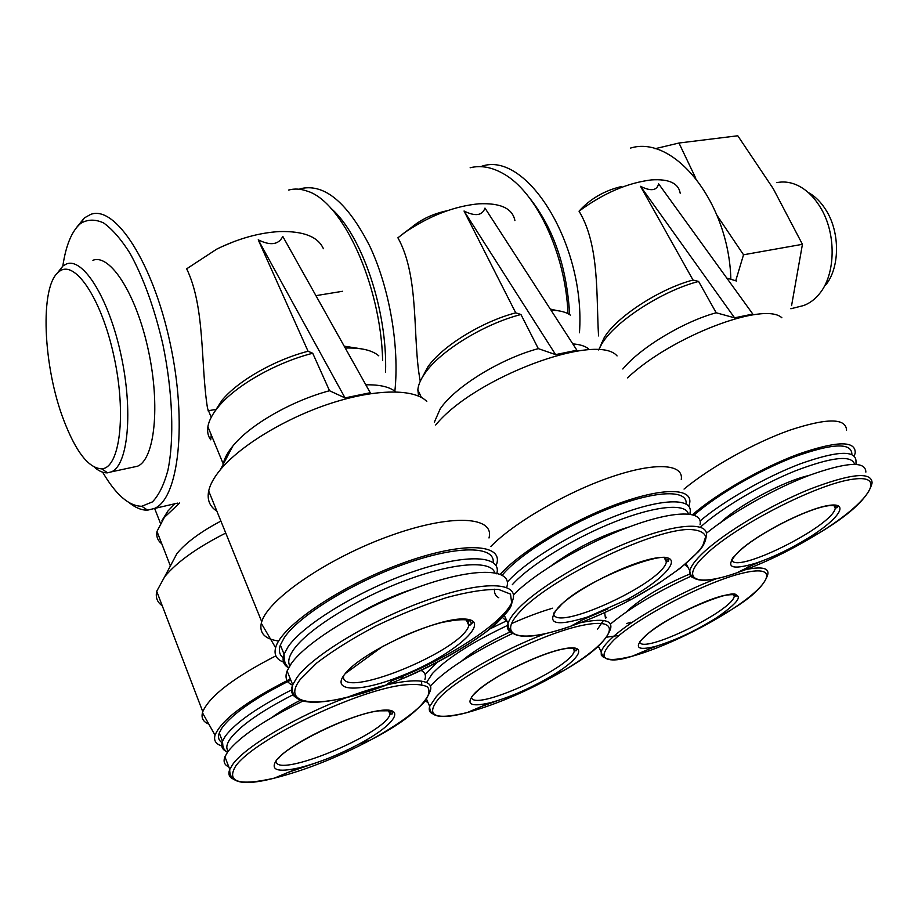 <?xml version="1.0" encoding="UTF-8"?>
<svg xmlns="http://www.w3.org/2000/svg" width="918" height="918" viewBox="0 0 918 918"><rect width="100%" height="100%" fill="white"/><g stroke="black" fill="none" stroke-linecap="round" stroke-linejoin="round"><path stroke-width="1.38" d="M207.984 410.805L216.373 409.313M129.369 502.823C135.692 507.906 141.785 510.339 147.637 510.156L154.408 508.48C178.666 498.646 187.559 422.957 170.014 342.598C152.744 262.135 115.083 204.921 90.744 214.376L84.376 217.91L76.423 227.664M154.408 508.48L177.541 503.133M211.255 434.88L210.75 439.837C208.042 436.199 207.089 431.827 207.893 426.721C208.925 420.57 212.506 413.834 218.622 406.513C236.029 385.331 276.157 362.53 312.728 353.258L308.058 351.25L258.233 239.827L345.03 397.907L370.241 392.72L282.778 236.396C278.682 244.762 270.5 245.909 258.233 239.827M323.4 248.721C318.041 236.66 303.353 230.946 279.359 231.566C259.037 232.759 238.152 238.611 216.694 249.157L186.675 268.813C205.345 307.45 200.411 363.838 207.525 408.338L211.22 417.3M234.583 241.354L221.858 246.655M382.645 360.533C380.809 284.442 342.334 201.272 307.082 191.093C300.576 188.787 294.403 188.442 288.573 190.072M208.799 724.084C203.245 721.915 201.122 718.14 202.453 712.758L202.775 711.702C209.545 696.051 233.906 677.438 275.87 655.854M162.245 605.742C157.23 602.311 155.394 597.503 156.714 591.295L164.689 576.688C176.944 561.965 197.313 547.426 225.759 533.06M161.775 543.754C157.724 540.702 156.117 536.582 156.978 531.419L170.381 565.924L176.956 553.554C185.964 542.618 200.617 531.797 220.905 521.08M221.766 745.921C215.81 744.096 213.561 740.516 215.03 735.203C221.307 719.896 246.414 701.168 290.352 678.999M394.866 391.217C399.605 346.522 389.519 287.919 369.679 245.955C347.589 202.821 324.869 183.657 301.494 188.477L299.188 189.223M419.147 392.686L418.585 396.014L417.839 389.909C418.229 384.986 420.628 379.409 425.023 373.19C440.227 350.951 484.119 323.905 520.954 314.507L515.732 312.843L464.038 211.014L555.608 354.612L576.906 350.228L484.979 208.088C482.294 215.661 475.317 216.637 464.038 211.014M447.318 210.704C433.124 213.687 421.11 219.322 411.275 227.607L397.907 237.785C419.882 277.156 412.205 338.421 420.146 380.603L420.364 381.05M411.275 227.607L403.036 233.757M568.012 313.681C565.614 253.804 536.341 191.942 503.615 173.846C491.968 167.133 480.803 165.102 470.142 167.764M579.453 332.775C585.913 245.003 526.462 149.99 481.365 166.387L480.389 166.64M621.256 186.572C604.159 190.737 590.09 198.931 579.04 211.174C599.729 245.255 596.149 296.273 598.547 335.919M601.462 342.85L601.875 343.539M730.843 278.762C728.628 201.799 673.789 134.682 630.574 148.062M735.708 280.816L743.534 254.779L717.142 215.615M695.798 178.299L678.964 143.024L654.982 148.739M569.665 314.633C566.854 266.863 553.416 227.905 529.365 197.737M385.537 372.433C387.717 310.904 361.738 234.411 330.801 208.191M102.655 472.208C115.897 494.791 128.933 506.139 141.751 506.266L152.422 501.905C158.803 495.284 163.932 484.865 167.833 470.647C174.42 439.366 172.756 391.825 162.853 344.273C154.442 308.127 143.495 277.81 130.023 253.334C121.096 239.242 112.26 229.087 103.516 222.879C95.047 219.069 87.394 219.276 80.543 223.499C71.856 230.934 65.947 245.117 62.826 266.036M132.467 467.319L137.482 466.241C154.66 459.436 160.535 406.008 148.314 350.068C136.3 294.047 110.068 253.414 92.902 260.299M94.325 467.17C98.983 471.232 103.424 473.114 107.635 472.827L111.468 471.829C128.084 465.116 133.339 411.31 120.992 354.818C108.863 298.247 83.056 257.12 66.475 263.971L62.86 266.013L56.893 273.679M63.962 420.754C76.125 452.172 88.679 468.191 101.623 468.823C119.753 468.341 126.718 414.626 113.981 356.459C101.508 298.178 74.324 258.474 58.959 271.739C39.336 285.647 42.985 366.902 63.962 420.754M678.964 143.024L737.785 135.772L773.243 188.683L802.435 244.314L743.534 254.779M802.435 244.314L791.58 305.637M808.196 192.47C815.15 196.245 821.14 202.224 826.166 210.383C840.406 232.908 839.798 268.595 825.271 285.521M776.789 182.648C782.905 181.362 789.124 181.959 795.447 184.438C805.029 188.374 813.256 195.901 820.141 206.998C836.631 233.126 835.931 274.62 819.177 294.081C814.599 299.647 809.343 303.491 803.411 305.602L797.868 306.991M692.574 514.642C716.625 493.654 761.458 467.882 798.075 454.249C836.677 440.847 855.714 440.422 855.209 452.964L854.302 455.936M851.881 453.962C851.284 442.43 832.224 443.36 794.69 456.751C759.186 470.291 716.533 495.146 694.1 515.101M626.397 623.632L630.781 622.243M500.39 574.22C520.173 551.764 572.855 520.047 618.698 503.489C664.666 486.781 693.893 488.215 689.429 504.166L688.787 506.162M686.102 503.925C687.8 489.891 657.976 490.04 614.131 506.564C570.388 522.95 521.631 552.785 503.385 573.83L502.272 575.127M494.55 589.207C494.045 593.028 495.456 595.874 498.761 597.733M283.49 662.107C276.444 659.457 273.816 654.672 275.618 647.752C280.644 626.432 340.693 585.638 401.866 563.423C463.074 540.931 504.441 543.536 496.397 564.822L496.11 565.614M493.218 562.505C494.882 546.015 458.369 545.085 406.284 563.4C354.302 581.53 299.245 615.324 284.328 637.597L280.346 645.033C278.326 650.977 279.554 655.418 284.018 658.355M290.788 680.066C255.548 697.68 232.621 713.607 222.018 727.848L219.264 732.954C217.669 737.441 218.725 740.746 222.42 742.846M644.849 636.3C660.088 622.255 701.593 600.785 723.797 595.495C745.244 592.053 742.937 599.397 716.901 617.55C695.523 630.964 674.937 640.615 655.165 646.49C637.012 650.908 633.569 647.511 644.849 636.3M610.401 624.091C630.287 607.647 657.116 591.697 690.91 576.274M598.972 647.328L597.767 646.662M626.168 612.088L627.843 610.436C642.485 597.48 663.106 585.351 689.705 574.048M726.792 278.085L736.454 280.977M600.165 346.729L604.055 337.916C615.909 317.33 659.262 288.883 693.021 280.036L698.609 281.447C662.05 290.822 614.452 321.885 601.646 344.135L598.651 349.953M658.585 183.772C656.978 190.692 650.954 191.529 640.512 186.308L734.572 317.823L752.817 314.071L658.585 183.772M579.04 211.174C603.459 193.205 627.637 182.785 651.562 179.894C668.958 178.792 678.505 183.233 680.192 193.216M693.021 280.036L640.512 186.308M622.852 368.99C640.075 347.876 683.233 321.713 716.189 312.774L698.609 281.447M627.545 377.872C670.863 336.631 764.292 300.989 781.884 317.789M716.189 312.774L734.572 317.823M684.036 489.076C710.004 467.491 754.034 442.866 789.572 430.244C826.9 417.919 845.903 417.908 846.58 430.221M739.288 550.984C758.371 533.404 806.52 508.79 828.357 505.497C850.779 501.744 838.868 519.209 808.219 538.04C790.605 548.815 773.461 557.088 756.776 562.895C729.431 571.145 723.614 567.175 739.288 550.984M706.435 533.243C731.176 512.933 774.654 488.422 809.928 475.111C847.05 461.961 865.685 460.951 865.858 472.104M835.105 505.623L834.301 506.22M687.834 567.014L684.736 564.673M720.079 523.065C737.831 505.646 783.536 481.124 808.942 475.49M474.342 693.641C488.456 678.666 537.409 653.983 562.963 648.969C589.069 643.495 581.117 658.608 550.823 676.428C529.812 688.626 509.697 697.37 490.476 702.683C470.521 707.365 465.139 704.347 474.342 693.641M430.255 686.182L431.104 685.241C446.882 668.947 473.975 651.734 512.37 633.569M604.664 612.57L605.341 617.481M428.109 702.786L425.424 700.893M461.639 661.098C473.218 651.264 489.34 641.567 509.995 631.986M550.284 309.068L557.192 310.617M551.018 310.204C559.601 310.376 566.062 312.028 570.399 315.138M422.188 377.55L427.845 366.936C441.868 346.419 481.801 321.679 515.732 312.843M407.064 230.969C431.012 215.168 454.903 206.114 478.737 203.819C500.482 202.786 512.531 208.386 514.906 220.595M434.352 422.2L440.181 408.9C454.926 386.903 500.436 358.754 538.315 348.633L520.954 314.507M572.832 343.917C579.832 344.399 585.064 346.029 588.53 348.806M435.683 425.011C474.193 377.527 596.93 331.949 617.068 355.92M538.315 348.633L555.608 354.612M490.774 546.531C513.896 522.79 566.222 492.346 610.734 477.13C655.349 461.777 683.944 463.865 681.259 479.506M558.316 607.441C576.791 587.818 636.346 558.752 660.512 557.501C685.505 555.574 664.804 579.499 626.202 599.947L587.99 616.862C555.069 627.086 545.177 623.953 558.316 607.441M513.414 594.967C534.448 573.153 585.891 542.825 630.299 526.507C674.81 510.041 703.395 510.328 700.032 524.74M668.155 559.314L665.906 560.944M507.138 621.497L502.456 617.504M551.144 565.798C574.989 548.436 600.992 535.481 629.163 526.921M156.978 531.419L164.311 517.454L179.676 502.984M161.97 520.552L167.707 511.257L174.868 503.752M276.479 760.173C288.252 744.429 346.729 715.845 377 710.968C407.913 705.529 396.197 724.336 359.202 743.97C338.122 755.112 318.007 763.087 298.866 767.896C277.385 772.623 269.915 770.041 276.479 760.173M228.811 766.92C224.382 764.981 223.085 761.596 224.921 756.788L227.802 751.739C239.506 736.764 264.613 719.827 303.135 700.962M420.983 670.37C424.931 672.274 426.239 675.304 424.908 679.458M391.263 711.278L389.312 712.552M272.061 717.337C279.829 711.634 289.342 705.896 300.599 700.147M344.204 346.178L362.289 348.989M345.26 348.071C360.969 347.578 372.146 350.171 378.801 355.84M214.112 412.469L222.041 400.248C238.049 380.763 274.482 359.936 308.058 351.25M223.177 464.37L223.258 463.969C224.302 458.541 227.492 452.574 232.828 446.056C249.891 424.793 291.66 400.799 329.528 390.735L312.728 353.258M365.823 384.826C379.8 384.55 389.76 386.891 395.681 391.86M216.889 511.2C209.683 506.529 206.952 499.782 208.684 490.981C210.073 484.566 213.963 477.486 220.354 469.741C240.436 445.379 286.359 417.679 331.375 403.151C376.449 388.578 414.5 388.716 426.801 401.453M329.528 390.735L345.03 397.907M278.682 641.016C265.004 639.158 259.209 633.236 261.286 623.276L261.733 621.738C268.435 598.674 329.034 557.49 390.598 535.584C452.218 513.414 494.917 516.467 488.996 537.982M344.916 674.007C361.589 651.665 439.929 616.207 465.633 619.088C492.553 620.912 454.536 654.293 405.251 674.386L395.773 678.115C358.054 692.505 330.549 691.461 344.916 674.007M292.635 685.184C286.473 682.499 284.626 677.771 287.093 671.001L291.247 663.645C307.312 640.592 367.567 604.457 422.418 585.638C477.394 566.613 512.76 568.816 506.793 587.084L506.679 587.451M473.757 622.002L468.823 625.468C462.821 650.655 339.063 701.191 343.584 675.82M357.871 614.004C375.531 603.631 393.983 595.277 413.203 588.954M613.729 640.121C637.849 617.103 707.526 581.002 743.649 572.912C780.369 564.283 770.879 584.387 731.095 609.885C701.547 629.14 659.594 648.842 632.273 656.198C602.415 663.645 596.241 658.286 613.729 640.121M603.654 657.437L601.301 655.234L601.187 651.872C602.093 648.487 605.444 644.057 611.25 638.607C630.092 620.522 678.999 592.58 717.119 578.432M746.105 569.516C761.596 566.44 768.848 567.955 767.873 574.048C764.923 584.927 752.668 596.872 731.095 609.885L716.901 617.55M657.219 645.916L649.944 648.705M597.538 629.197L603.424 620.488M605.673 618.158L606.557 617.309M684.656 564.731L686.285 564.019M706.194 554.162C736.5 525.234 817.64 483.74 852.879 479.219C888.922 473.963 867.476 503.397 818.707 533.278C790.708 550.398 763.374 563.606 736.684 572.901C695.901 587.118 678.264 579.797 706.194 554.162M692.975 577.732C690.118 576.378 689.062 574.06 689.785 570.778C690.875 566.154 695.442 560.06 703.486 552.487C724.543 532.669 770.11 505.325 809.194 489.409C850.734 473.493 871.698 471.336 872.1 482.925C868.589 497.315 850.791 514.103 818.707 533.278L808.219 538.04M762.055 561.013L752.026 565.259M701.008 526.576C721.594 508.067 761.378 484.486 795.642 470.739C832.018 456.957 851.663 454.789 854.566 464.256M700.113 520.942C723.43 501.079 765.75 476.878 800.473 463.762C837.101 450.807 855.622 449.935 856.012 461.146L856.001 464.301M438.884 698.414C460.87 673.869 543.318 632.307 584.743 624.894C626.856 616.793 611.767 642.348 563.595 670.61C530.271 689.98 498.118 703.968 467.124 712.586C434.329 720.469 424.919 715.742 438.884 698.414M432.389 713.688C429.486 712.242 428.58 709.809 429.693 706.39L436.199 696.796C452.253 678.827 502.903 649.439 546.084 633.409M580.176 622.794C602.311 618.147 612.478 619.994 610.677 628.337C606.809 640.913 591.112 655.004 563.595 670.61L550.823 676.428M497.774 700.583L481.675 706.412M426.526 682.522L432.458 673.468C447.158 658.126 472.334 642.038 507.987 625.215M511.624 623.563C526.301 617.045 539.956 611.916 552.579 608.198M425.114 674.569L437.106 662.383M489.982 628.864L506.793 620.74M421.706 685.425L421.637 681.122M520.116 611.606C549.021 579.304 649.795 530.202 688.362 529.468C698.173 529.652 703.945 532.015 705.69 536.56L702.752 545.728C692.792 560.462 665.125 581.014 631.435 599.328C610.757 610.355 590.481 619.34 570.629 626.26C522.824 643.208 494.871 638.136 520.116 611.606M511.647 633.041C507.895 631.136 506.69 627.923 508.033 623.414C509.226 619.616 512.255 615.083 517.144 609.804C536.651 588.53 588.633 557.341 634.327 539.991C680.135 522.503 709.878 522.078 706.229 536.491C705.494 542.033 702.832 547.174 698.219 551.879L680.869 567.794L658.252 583.676L631.435 599.328L626.202 599.947M607.945 608.921L582.345 619.914M512.324 584.697C529.468 565.419 573.509 538.178 614.498 521.94C655.555 505.623 686.021 502.984 688.339 513.942M507.321 582.092C525.922 560.932 575.827 530.684 619.937 514.309C664.162 497.786 693.228 498.13 690.061 512.714L690.049 514.149M235.639 766.174C253.345 740.401 352.214 692.138 401.097 685.264C413.754 683.761 422.578 684.323 427.593 686.974C430.221 690.703 428.947 695.947 423.76 702.706C412.87 714.009 395.199 726.413 370.746 739.908C337.399 757.534 305.258 770.282 274.321 778.154C239.013 786.106 226.115 782.125 235.639 766.174M232.552 778.785C228.961 776.88 228.031 773.748 229.764 769.41L232.69 764.442C244.865 746.827 297.202 715.856 346.568 697.542M346.614 697.519C399.869 677.266 436.452 675.797 430.094 691.243C424.265 706.252 404.482 722.477 370.746 739.908L359.202 743.97M315.299 763.11L287.472 772.658M228.249 751.131C225.805 748.285 226.494 744.131 230.303 738.692C240.08 725.805 260.976 711.175 292.98 694.8M225.828 751.176C221.938 749.145 220.825 745.852 222.477 741.308L225.266 736.247C235.524 722.604 257.625 707.17 291.557 689.923M300.22 679.504L316.63 663.094C332.752 650.759 352.489 638.412 375.841 626.053C400.179 614.394 423.909 604.859 447.043 597.446C468.501 591.731 485.725 589.081 498.704 589.482L510.5 594.095L511.762 603.574C507.562 611.927 498.807 621.509 485.519 632.33C461.983 649.462 433.583 665.194 400.294 679.55L385.204 685.494C325.546 708.375 278.361 708.065 300.22 679.504M296.537 697.841C291.66 695.178 290.386 690.829 292.716 684.794L296.939 677.541C313.21 654.809 373.741 618.698 428.695 599.592C483.763 580.268 519.003 581.978 512.829 599.913C510.064 607.532 513.529 605.891 497.786 622.106C482.73 636.92 439.688 663.76 400.294 679.55L405.251 674.386M512.359 601.244C504.51 622.209 448.294 658.688 392.17 680.628M289.778 665.802C287.598 661.821 288.895 656.404 293.68 649.554C307.748 629.312 356.712 598.731 405.045 580.635C453.435 562.413 490.935 560.003 494.722 572.671M280.346 645.033L284.064 654.155L284.27 659.985C285.464 662.67 283.742 662.348 288.596 667.811C283.387 664.988 281.883 660.432 284.064 654.155L288.091 646.788C303.537 624.056 361.623 589.058 414.661 571.145C467.836 553.026 502.318 555.688 496.73 573.807M734.148 594.462L734.274 596.161C732.828 610.883 641.166 655.234 639.731 641.808M834.887 505.577L835.277 507.964C833.911 525.842 732.174 576.32 731.83 559.246M574.175 648.383L574.335 650.896C571.409 668.086 471.473 713.137 471.519 696.957M665.848 558.224L666.376 561.862C663.025 583.228 552.062 633.902 553.772 612.972M389.932 710.807L390.035 714.25C385.227 734.102 274.138 779.956 276.077 760.701M468.26 620.201L468.834 625.445L470.888 624.756C473.08 618.858 463.234 618.135 441.374 622.588C429.291 625.755 416.244 630.459 402.256 636.69L382.462 646.559L345.248 673.605M342.563 291.281L315.93 295.653M202.775 711.702L156.714 591.295M176.956 553.554L164.689 576.688M215.03 735.203L202.453 712.758M141.751 506.266L147.637 510.156M80.543 223.499L84.376 217.91M137.482 466.241L111.468 471.829M101.623 468.823L107.635 472.827M58.959 271.739L62.86 266.013M803.411 305.602L790.846 308.758M655.165 646.49L632.273 656.198C613.408 662.36 603.046 660.914 601.187 651.872L598.387 646.111M747.504 567.06L744.923 569.768M619.122 635.417L606.936 637.126M604.055 337.916L601.646 344.135M756.776 562.895L736.684 572.901C706.355 583.343 690.715 582.632 689.785 570.778L686.056 563.572M490.476 702.683L467.124 712.586C441.776 719.379 429.303 717.314 429.693 706.39L426.606 699.344M427.845 366.936L425.023 373.19M421.396 397.437L417.839 389.909M587.99 616.862L570.629 626.26C529.17 640.5 508.308 639.559 508.033 623.414L504.326 615.45M167.707 511.257L164.311 517.454M160.34 523.065L154.626 508.423M298.866 767.896L274.321 778.154C243.832 786.083 228.984 783.169 229.764 769.41L224.921 756.788M227.343 752.393C222.03 747.585 224.325 748.491 222.913 746.162L222.477 741.308L219.264 732.954M222.041 400.248L218.622 406.513M223.258 463.969L207.893 426.721M232.828 446.056L220.354 469.741M275.618 647.752L261.286 623.276M261.733 621.738L208.684 490.981M395.773 678.115L385.204 685.494C330.457 705.058 287.919 710.601 292.716 684.794L287.093 671.001M733.344 594.382L734.274 596.161L736.156 596.149C739.839 585.5 665.699 615.473 645.618 635.864L640.5 640.787M833.865 505.451L835.277 507.964L837.078 507.711C838.811 506.025 836.08 505.348 828.885 505.68C808.46 507.998 758.784 533.174 740.092 550.536L732.679 558.018M573.05 648.223L574.335 650.896L576.32 650.724C576.079 649.6 578.294 647.913 568.644 648.28C548.126 649.588 492.943 675.327 475.547 692.838L472.575 695.58M664.38 557.96L666.376 561.862L668.258 561.38C676.096 545.154 581.335 580.543 559.59 606.614L554.965 611.262M388.44 710.521L390.035 714.25L392.216 713.94L392.124 711.84L389.852 710.784L379.134 710.842C350.848 713.642 287.357 745.645 278.544 758.36L277.488 758.979M468.834 625.445L466.229 619.742"/></g></svg>
